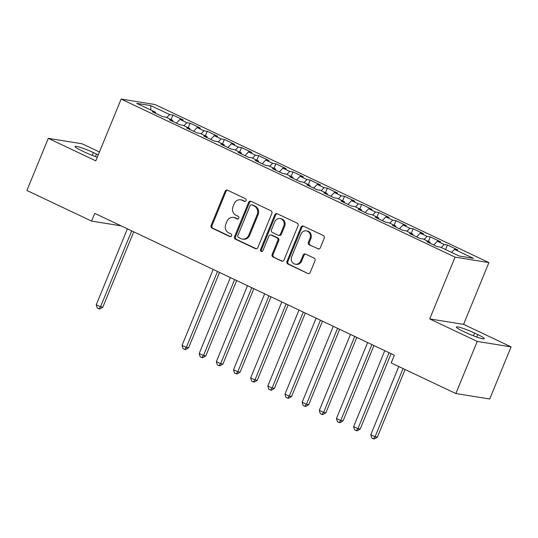 <?xml version="1.0" encoding="UTF-8"?>
<svg xmlns="http://www.w3.org/2000/svg" width="538" height="538" viewBox="0 0 538 538"><rect width="100%" height="100%" fill="white"/><g stroke="black" fill="none" stroke-linecap="round" stroke-linejoin="round"><path stroke-width="0.81" d="M246.095 200.573A1.446 1.291 -80.9 0 0 245.463 198.69L227.567 190.217A2.058 1.849 -80.9 0 0 225.106 191.32L211.118 225.429A2.058 1.849 -80.9 0 0 212.019 228.119L229.914 236.592A1.446 1.291 -80.9 0 0 231.004 233.936L228.69 232.84A6.597 5.918 -80.9 0 1 225.785 224.225L226.955 221.38A6.597 5.918 -80.9 0 1 233.391 217.426A6.597 5.918 -80.9 0 1 234.83 217.87L237.144 218.966A1.446 1.291 -80.9 0 0 238.233 216.316L235.92 215.22A6.597 5.918 -80.9 0 1 233.015 206.605L234.178 203.761A6.597 5.918 -80.9 0 1 240.62 199.8A6.597 5.918 -80.9 0 1 242.06 200.25L244.373 201.346A1.446 1.291 -80.9 0 0 246.095 200.573M317.837 248.906A2.058 1.849 -80.9 0 0 320.298 247.81L324.219 238.24A2.058 1.849 -80.9 0 0 323.311 235.55L303.439 226.142A2.058 1.849 -80.9 0 0 300.977 227.238L286.989 261.347A2.058 1.849 -80.9 0 0 287.897 264.037L307.77 273.445A2.058 1.849 -80.9 0 0 310.231 272.349L314.972 260.789A2.058 1.849 -80.9 0 0 314.064 258.099L305.557 254.071A2.058 1.849 -80.9 0 0 303.096 255.167L300.749 260.903A5.514 4.95 -80.9 0 1 295.362 264.212A5.514 4.95 -80.9 0 1 291.737 256.633L300.944 234.178A5.514 4.95 -80.9 0 1 306.33 230.869A5.514 4.95 -80.9 0 1 309.955 238.448L308.422 242.187A2.058 1.849 -80.9 0 0 309.33 244.877L318.752 249.054L309.33 244.877M477.233 341.422L511.1 346.869L463.574 324.367L429.707 318.92L477.233 341.422L455.861 393.547L391.173 362.921L394.341 355.201L94.755 213.371L91.588 221.098L121.104 225.846M429.707 318.92L455.047 257.137L121.144 99.066L155.011 104.52L488.907 262.591L455.047 257.137M99.443 151.985L82.139 143.794L48.279 138.347L95.804 160.849L121.144 99.066M48.279 138.347L26.9 190.472L91.588 221.098M271.845 213.445A2.058 1.849 -80.9 0 0 270.937 210.748L251.058 201.34A2.058 1.849 -80.9 0 0 248.596 202.436L234.608 236.552A2.058 1.849 -80.9 0 0 235.516 239.242L255.389 248.65A2.058 1.849 -80.9 0 0 257.85 247.554L271.845 213.445M277.252 213.741L297.124 223.149A2.058 1.849 -80.9 0 1 298.032 225.839L284.044 259.948A2.058 1.849 -80.9 0 1 281.582 261.051L273.075 257.023A2.058 1.849 -80.9 0 1 272.167 254.326L277.843 240.493A2.058 1.849 -80.9 0 0 276.935 237.803L271.293 235.133A2.058 1.849 -80.9 0 0 268.832 236.229L262.921 250.634A1.446 1.291 -80.9 0 1 260.567 249.518L274.79 214.837A2.058 1.849 -80.9 0 1 277.252 213.741A2.058 1.849 -80.9 0 0 275.705 214.985L274.79 214.837M171.05 119.604L172.906 115.065L169.658 114.547L150.788 105.609L136.692 103.336L155.563 112.274L152.315 111.749L162.611 116.625L165.859 117.149L172.725 120.398L169.477 119.873L179.766 124.749L183.021 125.273L189.88 128.521L186.632 127.997L196.928 132.873L200.176 133.397L207.043 136.645L203.788 136.121L214.084 140.996L217.332 141.514L224.198 144.769L220.95 144.245L231.246 149.12L234.494 149.638L241.354 152.886L238.105 152.368L248.401 157.237L251.649 157.762L258.516 161.01L255.268 160.492L265.564 165.361L268.812 165.886L275.671 169.134L272.423 168.609L282.719 173.485L285.967 174.009L292.833 177.258L289.585 176.733L299.874 181.609L303.129 182.133L309.989 185.381L306.741 184.857L317.037 189.732L320.285 190.257L327.151 193.505L323.896 192.981L334.192 197.856L337.44 198.381L344.307 201.629L341.058 201.104L351.354 205.98L354.603 206.498L361.462 209.753L358.214 209.228L368.51 214.104L371.758 214.622L378.624 217.87L375.376 217.352L385.672 222.221L388.92 222.745L395.78 225.994L392.532 225.476L402.827 230.345L406.076 230.869L412.942 234.117L409.694 233.593L419.983 238.469L423.238 238.993L430.097 242.241L426.849 241.717L437.145 246.592L440.393 247.117L459.27 256.048L473.359 258.321L454.489 249.383L451.584 252.416M172.906 115.065L183.202 119.94L179.954 119.416L186.821 122.664L183.915 125.697M188.206 127.728L190.069 123.189L186.821 122.664M190.069 123.189L200.365 128.064L197.11 127.54L203.976 130.788L201.077 133.821M205.361 135.852L207.224 131.312L203.976 130.788M207.224 131.312L217.52 136.188L214.272 135.663L221.131 138.912L218.233 141.945M222.524 143.976L224.386 139.436L221.131 138.912M224.386 139.436L234.676 144.312L231.427 143.787L238.294 147.035L235.395 150.068M239.679 152.099L241.542 147.56L238.294 147.035M241.542 147.56L251.838 152.436L248.59 151.911L255.449 155.159L252.551 158.185M256.841 160.216L258.697 155.684L255.449 155.159M258.697 155.684L268.993 160.553L265.745 160.035L272.611 163.283L269.706 166.309M273.997 168.34L275.859 163.808L272.611 163.283M275.859 163.808L286.155 168.676L282.907 168.152L289.767 171.407L286.868 174.433M291.159 176.464L293.015 171.925L289.767 171.407M293.015 171.925L303.311 176.8L300.063 176.276L306.929 179.531L304.024 182.557M308.314 184.588L310.177 180.048L306.929 179.531M310.177 180.048L320.473 184.924L317.218 184.399L324.084 187.648L321.186 190.681M325.47 192.712L327.333 188.172L324.084 187.648M327.333 188.172L337.629 193.048L334.38 192.523L341.24 195.771L338.341 198.804M342.632 200.835L344.495 196.296L341.24 195.771M344.495 196.296L354.784 201.172L351.536 200.647L358.402 203.895L355.504 206.928M359.787 208.959L361.65 204.42L358.402 203.895M361.65 204.42L371.946 209.295L368.698 208.771L375.558 212.019L372.659 215.052M376.95 217.083L378.806 212.544L375.558 212.019M378.806 212.544L389.102 217.419L385.854 216.895L392.72 220.143L389.815 223.169M394.105 225.2L395.968 220.667L392.72 220.143M395.968 220.667L406.264 225.536L403.016 225.019L409.875 228.267L406.977 231.293M411.267 233.324L413.123 228.791L409.875 228.267M413.123 228.791L423.419 233.66L420.171 233.136L427.037 236.39L424.132 239.417M428.423 241.448L430.286 236.908L427.037 236.39M430.286 236.908L440.582 241.784L437.327 241.259L444.193 244.508L441.295 247.541M445.578 249.571L447.441 245.032L444.193 244.508M447.441 245.032L457.737 249.908L454.489 249.383M430.097 242.241L430.158 243.284M412.942 234.117L413.002 235.167M437.327 241.259L433.762 244.992M395.78 225.994L395.84 227.043M420.171 233.136L416.6 236.868M378.624 217.87L378.685 218.919M403.016 225.019L399.445 228.744M361.462 209.753L361.529 210.795M385.854 216.895L382.283 220.62M344.307 201.629L344.367 202.671M368.698 208.771L365.127 212.497M327.151 193.505L327.212 194.548M351.536 200.647L347.972 204.373M309.989 185.381L310.049 186.424M334.38 192.523L330.809 196.256M292.833 177.258L292.894 178.3M317.218 184.399L313.654 188.132M275.671 169.134L275.738 170.183M300.063 176.276L296.492 180.008M258.516 161.01L258.576 162.059M282.907 168.152L279.336 171.884M241.354 152.886L241.421 153.935M265.745 160.035L262.174 163.76M224.198 144.769L224.259 145.811M248.59 151.911L245.019 155.637M207.043 136.645L207.103 137.688M231.427 143.787L227.863 147.513M189.88 128.521L189.941 129.564M214.272 135.663L210.701 139.389M172.725 120.398L172.785 121.44M197.11 127.54L193.546 131.272M155.563 112.274L155.63 113.316M179.954 119.416L176.383 123.148M455.861 393.547L489.721 398.994L511.1 346.869M463.574 324.367L488.907 262.591M150.788 105.609L150.801 110.021M169.658 114.547L166.76 117.573M98.246 154.904A13.437 1.493 22.3 0 0 96.463 154.036L93.377 152.577A13.437 1.493 22.3 0 0 75.085 146.531A13.437 1.493 22.3 0 0 81.662 150.687L84.748 152.153A13.437 1.493 22.3 0 0 97.317 157.163M466.002 332.645A13.437 1.493 22.3 0 0 484.294 338.684A13.437 1.493 22.3 0 0 477.717 334.528L474.63 333.069A13.437 1.493 22.3 0 0 456.338 327.023A13.437 1.493 22.3 0 0 462.915 331.179L466.002 332.645M245.146 201.427L242.974 200.392A6.597 5.918 -80.9 0 0 241.535 199.948L240.62 199.8M233.391 217.426L234.306 217.567A6.597 5.918 -80.9 0 1 235.745 218.018L237.917 219.047M227.561 190.217A2.058 1.849 -80.9 0 0 226.021 191.461L212.033 225.577A2.058 1.849 -80.9 0 0 212.94 228.267L230.688 236.673M251.058 201.34A2.058 1.849 -80.9 0 0 249.518 202.584L235.523 236.693A2.058 1.849 -80.9 0 0 236.431 239.39L256.303 248.798A2.058 1.849 -80.9 0 0 256.31 248.798M251.824 204.87A1.446 1.291 -80.9 0 0 250.103 205.637L237.823 235.583A1.446 1.291 -80.9 0 0 238.455 237.466L240.903 238.623A6.597 5.918 -80.9 0 0 242.335 239.067A6.597 5.918 -80.9 0 0 248.778 235.106L257.171 214.642A6.597 5.918 -80.9 0 0 254.266 206.027L251.824 204.87L252.739 205.018A1.446 1.291 -80.9 0 0 252.423 204.924L251.508 204.776M242.335 239.067L243.257 239.215A6.597 5.918 -80.9 0 0 249.693 235.254L248.778 235.106M252.739 205.018L255.18 206.175A6.597 5.918 -80.9 0 1 258.085 214.79L249.693 235.254M281.582 261.051L282.497 261.192A2.058 1.849 -80.9 0 0 282.497 261.199L273.075 257.023M270.843 234.992L271.757 235.14A2.058 1.849 -80.9 0 1 272.208 235.281L277.85 237.951A2.058 1.849 -80.9 0 1 278.758 240.641L273.082 254.474A2.058 1.849 -80.9 0 0 273.99 257.171M275.705 214.985L261.481 249.666A1.446 1.291 -80.9 0 0 261.986 251.475M283.728 226.142A5.514 4.95 -80.9 0 0 280.096 218.562A5.514 4.95 -80.9 0 0 274.716 221.878L271.475 229.787A2.058 1.849 -80.9 0 0 272.383 232.477L278.025 235.153A2.058 1.849 -80.9 0 0 280.486 234.05L283.728 226.142L284.642 226.29A5.514 4.95 -80.9 0 0 281.018 218.71L280.096 218.562M278.469 235.288L279.39 235.436A2.058 1.849 -80.9 0 0 281.401 234.198L280.486 234.05M284.642 226.29L281.401 234.198M306.33 230.869L307.245 231.017A5.514 4.95 -80.9 0 1 310.87 238.59L309.337 242.335A2.058 1.849 -80.9 0 0 310.244 245.025M295.362 264.212L296.283 264.36A5.514 4.95 -80.9 0 0 301.663 261.051L300.749 260.903M305.557 254.071A2.058 1.849 -80.9 0 0 304.01 255.315L301.663 261.051M303.439 226.135A2.058 1.849 -80.9 0 0 301.892 227.386L287.904 261.495A2.058 1.849 -80.9 0 0 288.812 264.185L307.77 273.445M127.398 228.825L96.248 304.777L100.539 306.808L102.825 307.178L133.733 231.824M102.825 307.178L99.826 308.967L98.911 308.819L100.539 306.808L131.689 230.856M98.911 308.819L97.196 308.005L96.248 304.777M213.189 269.444L182.039 345.389L186.33 347.42L188.616 347.79L219.524 272.436M188.616 347.79L185.617 349.579L184.702 349.431L186.33 347.42L217.48 271.475M184.702 349.431L182.987 348.617L182.039 345.389M230.351 277.568L199.201 353.513L203.492 355.544L205.778 355.914L236.68 280.56M205.778 355.914L202.772 357.703L201.858 357.555L203.492 355.544L234.635 279.599M201.858 357.555L200.143 356.741L199.201 353.513M247.507 285.685L216.357 361.637L220.647 363.668L222.934 364.038L253.842 288.684M222.934 364.038L219.934 365.827L219.02 365.679L220.647 363.668L251.797 287.716M219.02 365.679L217.305 364.865L216.357 361.637M264.662 293.809L233.519 369.761L237.803 371.792L240.096 372.161L270.997 296.808M240.096 372.161L237.09 373.95L236.175 373.802L237.803 371.792L268.953 295.839M236.175 373.802L234.46 372.989L233.519 369.761M281.825 301.932L250.674 377.884L254.965 379.915L257.251 380.279L288.153 304.932M257.251 380.279L254.252 382.074L253.337 381.926L254.965 379.915L286.115 303.963M253.337 381.926L251.616 381.112L250.674 377.884M298.98 310.056L267.83 386.008L272.12 388.039L274.414 388.402L305.315 313.055M274.414 388.402L271.408 390.198L270.493 390.05L272.12 388.039L303.271 312.087M270.493 390.05L268.778 389.236L267.83 386.008M316.142 318.18L284.992 394.125L289.283 396.156L291.569 396.526L322.47 321.179M291.569 396.526L288.563 398.315L287.648 398.167L289.283 396.156L320.433 320.211M287.648 398.167L285.934 397.36L284.992 394.125M333.298 326.304L302.148 402.249L306.438 404.28L308.725 404.65L339.633 329.303M308.725 404.65L305.725 406.439L304.811 406.291L306.438 404.28L337.588 328.335M304.811 406.291L303.096 405.484L302.148 402.249M350.46 334.428L319.31 410.373L323.6 412.404L325.887 412.774L356.788 337.42M325.887 412.774L322.881 414.563L321.966 414.415L323.6 412.404L354.744 336.458M321.966 414.415L320.251 413.601L319.31 410.373M367.615 342.551L336.465 418.497L340.756 420.528L343.042 420.898L373.95 345.544M343.042 420.898L340.043 422.686L339.128 422.538L340.756 420.528L371.906 344.582M339.128 422.538L337.413 421.725L336.465 418.497M384.771 350.668L353.627 426.621L357.911 428.651L360.204 429.021L391.106 353.668M360.204 429.021L357.198 430.81L356.284 430.662L357.911 428.651L389.061 352.699M356.284 430.662L354.569 429.849L353.627 426.621M398.766 366.519L370.783 434.744L375.073 436.775L377.36 437.145L405.094 369.512M377.36 437.145L374.361 438.934L373.446 438.786L375.073 436.775L403.056 368.55M373.446 438.786L371.724 437.972L370.783 434.744M242.974 200.392L242.06 200.25M237.789 219.074L237.144 218.966M235.745 218.018L234.83 217.87M230.56 236.693L229.914 236.592M212.94 228.267L212.019 228.119M212.033 225.577L211.118 225.429M226.021 191.461L225.106 191.32M245.019 201.447L244.373 201.346M256.303 248.798L255.389 248.65M236.431 239.39L235.516 239.242M235.523 236.693L234.608 236.552M249.518 202.584L248.596 202.436M258.085 214.79L257.171 214.642M255.18 206.175L254.266 206.027M273.082 254.474L272.167 254.326M278.758 240.641L277.843 240.493M277.85 237.951L276.935 237.803M272.208 235.281L271.293 235.133M261.481 249.666L260.567 249.518M309.337 242.335L308.422 242.187M310.87 238.59L309.955 238.448M304.01 255.315L303.096 255.167M288.812 264.185L287.897 264.037M287.904 261.495L286.989 261.347M301.892 227.386L300.977 227.238M92.233 155.354L93.377 152.577M95.434 156.538L96.463 154.036M476.695 337.03L477.717 334.528M473.494 335.846L474.63 333.069"/></g></svg>
